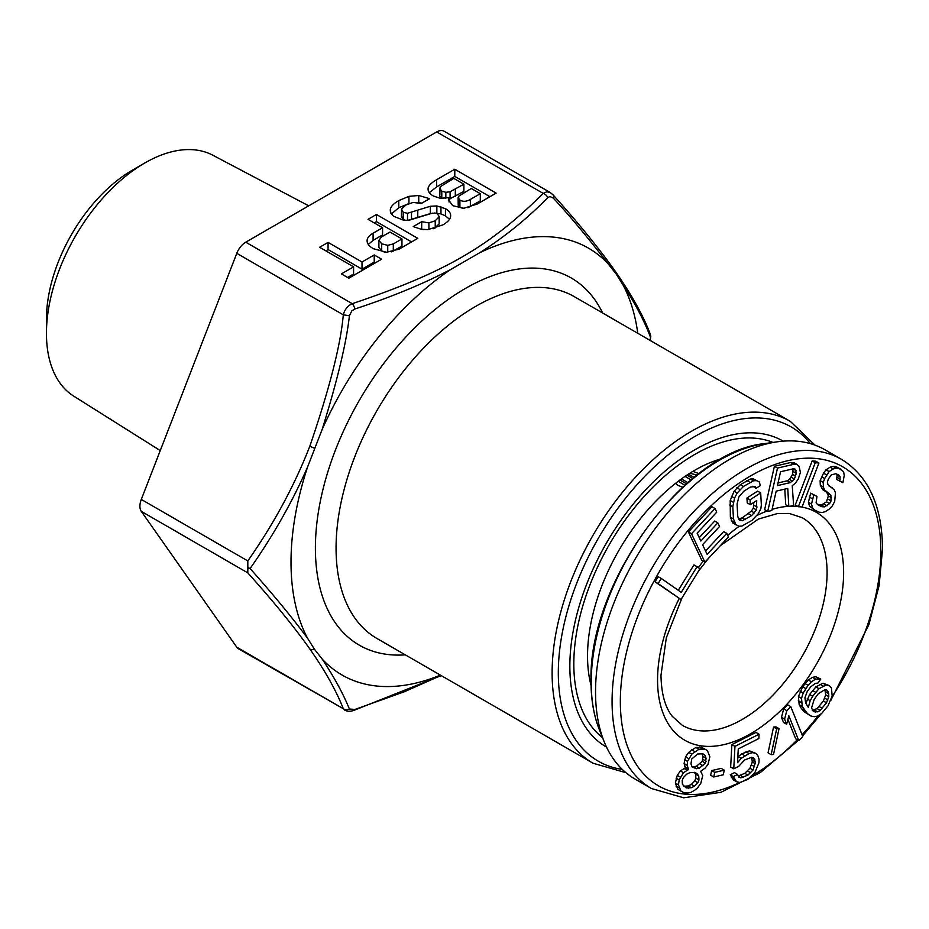 <?xml version="1.0" encoding="UTF-8"?>
<svg xmlns="http://www.w3.org/2000/svg" width="929" height="929" viewBox="0 0 929 929"><rect width="100%" height="100%" fill="white"/><g stroke="black" fill="none" stroke-linecap="round" stroke-linejoin="round"><path stroke-width="1.39" d="M722.077 458.578A151.648 87.558 120 0 0 587.534 655.99A151.648 87.558 120 0 0 591.065 685.486M773.021 442.425A171.041 98.753 120 0 0 643.96 496.678A171.041 98.753 120 0 0 573.82 663.91A171.041 98.753 120 0 0 602.549 737.684M692.918 471.34L698.98 473.616M682.71 487.191L678.228 485.507L675.569 483.335M651.426 788.512L634.89 778.955A190.05 109.727 -60 0 1 604.152 741.679A190.05 109.727 -60 0 1 595.535 691.954A190.05 109.727 -60 0 1 777.283 441.809A190.05 109.727 -60 0 1 824.94 449.787L841.477 459.332A190.05 109.727 120 0 0 695.031 510.253A190.05 109.727 120 0 0 612.072 701.511A190.05 109.727 120 0 0 651.426 788.512L683.686 797.802L721.009 792.286L760.294 772.58L798.383 740.367M707.375 750.516L701.65 747.346L695.856 747.462L688.726 752.339L685.59 756.821L684.081 763.522L685.544 767.702L680.388 770.896L677.253 775.378L675.36 783.019L677.845 789.336L683.57 792.507L687.17 793.052L690.572 792.565L694.729 790.219L697.702 787.699L700.838 783.217L702.73 775.576L700.663 771.302L705.227 768.028L707.968 764.474L709.861 756.833L707.375 750.516L704.751 749.134L698.956 749.25L691.826 754.127L687.53 761.408L687.181 765.322L688.644 769.502L683.489 772.684L679.192 779.965L678.46 784.808L680.945 791.125M724.295 770.164L721.194 768.376L711.66 770.582L710.615 775.192L713.716 776.992L723.25 774.786L724.295 770.164L714.761 772.371L713.716 776.992M759.063 734.235L755.962 732.435L731.855 744.593L730.659 767.029L733.759 768.817L738.718 766.32L744.582 760.003L751.619 757.298L753.663 757.948L755.509 762.059L753.013 770.036L747.915 775.123L740.866 777.828L738.834 777.178L737.591 774.438L733.341 776.586L736.523 781.707L739.925 782.508L747.682 779.443L754.963 772.417L758.923 762.86L759.109 759.411L757.913 755.811L755.974 753.431L752.56 752.629L749.064 753.547L741.214 758.343L737.533 762.721L738.265 748.913L758.842 738.543L759.063 734.235L734.955 746.382L733.759 768.817M755.974 753.431L749.459 750.829L741.702 753.907L737.847 756.88M737.591 774.438L734.491 772.649L730.24 774.798L733.422 779.919L736.523 781.707M751.375 757.344L752.316 761.989L749.912 768.237L744.814 773.334L738.276 775.936M779.048 728.638L775.947 726.85L773.567 727.059L768.051 752.873L771.151 754.662L773.532 754.453L779.048 728.638L776.667 728.847L771.151 754.662M787.897 719.371L795.688 738.81L798.789 740.61L802.784 736.569L790.776 706.632L786.793 710.662L784.587 719.162L786.631 724.26L788.837 715.76L798.789 740.61M790.776 706.632L787.676 704.832L783.693 708.873L781.486 717.374L783.53 722.472L786.631 724.26M829.365 685.66L826.136 684.998L818.983 688.691L812.712 696.262L810.193 700.733L808.323 707.364L805.629 702.928L804.92 697.795L807.208 691.617L810.715 686.81L815.465 683.349L817.868 683.105L820.795 679.099L815.581 679.134L811.423 681.781L808.079 685.335L803.213 693.011L801.518 698.387L802.284 706.493L807.44 713.646L810.901 716.027L814.129 716.689L817.532 716.096L821.689 713.449L827.96 705.877L832.187 696.03L831.42 687.936L829.365 685.66L823.036 683.21L815.883 686.903L809.612 694.474L805.849 703.358M820.795 679.099L815.883 676.742L812.48 677.334L808.323 679.993L802.633 686.763L798.417 696.599L799.184 704.705L801.472 708.676L804.34 711.858L810.901 716.027M661.262 578.453L658.162 576.654L655.003 581.786L681.015 599.53L699.967 568.734L697.04 566.702L681.247 592.354L661.262 578.453L658.104 583.575L681.015 599.53M697.04 566.702L693.94 564.913L678.309 590.31M726.733 533.362L707.132 554.358L702.568 544.673L719.557 526.476L717.838 522.841L700.861 541.038L697.145 533.165L716.747 512.158L715.028 508.523L691.513 533.734L704.925 562.196L728.452 536.997L726.733 533.362L723.633 531.574L705.541 550.967M715.028 508.523L711.928 506.735L688.412 531.934L701.825 560.408L704.925 562.196M717.838 522.841L714.738 521.041L699.258 537.636M759.365 482.023L753.256 478.818L750.33 479.039L740.355 484.648L734.107 491.22L730.194 500.464L730.368 517.151L732.888 523.073L739.008 526.267L741.923 526.058L751.909 520.437L758.157 513.865L760.816 508.79L761.35 505.086L760.688 492.916L750.051 499.802L750.318 504.668L756.705 500.534L756.473 509.916L751.642 515.572L742.376 520.728L740.158 520.484L738.613 518.963L737.719 516.187L737.069 504.017L738.88 496.957L743.723 491.313L750.109 487.179L755.196 486.401L756.043 488.375L760.294 485.612L759.365 482.023L756.357 480.607L753.431 480.827L743.455 486.448L737.208 493.009L734.537 498.095L732.807 506.769L733.469 518.939L735.989 524.862M752.792 486.227L756.043 488.375M753.802 502.415L753.373 508.128L751.329 511.136L742.155 517.906L738.578 518.858M760.688 492.916L757.588 491.127L746.951 498.014L747.218 502.879L750.318 504.668M797.047 464.43L793.947 462.642L790.742 462.503L774.403 466.288L764.625 509.673L767.726 511.461L771.813 510.52L776.179 491.139L787.757 488.457L788.826 506.572L793.598 505.469L792.251 485.658L795.398 483.185L798.266 479.016L800.403 472.396L799.137 466.567L797.047 464.43L793.842 464.291L777.503 468.088L767.726 511.461M784.796 489.142L785.725 504.784L788.826 506.572M818.948 463.002L815.848 461.214L812.143 460.923L795.27 504.9L798.371 506.688L802.075 506.979L818.948 463.002L815.244 462.712L798.371 506.688M836.239 473.86L837.029 475.056L836.646 479.422L842.893 482.708L844.229 475.404L843.602 471.688L838.841 468.286L836.251 468.181L833.174 468.982L829.121 471.584L824.673 478.551L823.245 482.406L823.384 487.017L824.499 489.815L830.863 495.134L831.049 500.894L829.574 503.599L824.499 506.851L821.91 506.746L817.717 504.737L816.103 502.833L816.951 496.423L813.804 494.925L811.493 504.041L812.643 508L814.779 510.149L818.983 512.158L822.095 512.506L825.173 511.705L829.225 509.104L832.233 506.003L834.683 501.497L835.45 492.776L834.335 489.966L827.96 484.659L827.367 482.105L828.308 479.155L831.281 474.893L835.903 473.697L839.05 475.195L840.13 476.856L839.746 481.21M832.198 487.818L828.749 485.867M816.951 496.423L810.703 493.136L808.393 502.252L809.542 506.2L814.779 510.149M826.601 491.952L828.366 495.889L826.473 501.799L821.399 505.062L817.276 504.226M841.465 469.54L835.74 466.497L833.15 466.393L830.073 467.194L826.02 469.795L823.535 473.151L820.144 480.618L820.284 485.217L823.013 489.931L826.113 491.72M694.277 772.324L695.635 774.171L695.891 778.177L694.729 780.975L691.373 784.436L688.203 785.934L683.802 786.271M701.883 753.651L702.986 756.461L702.254 761.304L696.32 766.355L692.07 766.704M824.894 689.62L825.684 694.834L823.396 701.012L817.125 708.583L812.294 710.313M793.099 468.843L792.6 474.324L789.511 479.41L787.269 480.804L778.026 482.952M692.767 478.493L686.926 475.114M694.102 477.413L688.424 474.138M686.485 483.8L679.923 480.014M689.237 481.431L688.11 482.743M687.866 482.604L681.456 478.899M689.806 473.256L697.087 475.067M691.06 479.898L685.881 476.902L685.881 475.811M684.859 485.252L678.251 481.28M683.953 768.457L687.054 770.246M685.544 767.702L688.644 769.502M684.719 766.599L687.82 768.388M684.081 763.522L687.181 765.322M684.429 759.62L687.53 761.408M685.59 756.821L688.691 758.61M688.726 752.339L691.826 754.127M691.687 749.808L694.787 751.596M695.856 747.462L698.956 749.25M699.247 746.986L702.347 748.774M701.65 747.346L704.751 749.134M675.998 786.085L679.099 787.873M675.36 783.019L678.46 784.808M676.091 778.177L679.192 779.965M677.253 775.378L680.353 777.167M680.388 770.896L683.489 772.684M686.101 787.931L682.455 784.413L682.2 780.418L683.361 777.619L686.705 774.159L689.887 772.661L695.078 772.44L697.098 773.741L698.736 775.959L698.991 779.965L697.83 782.764L694.474 786.224L691.304 787.722L686.101 787.931M702.823 753.791L704.844 755.091L706.086 758.25L705.355 763.092L699.421 768.144L696.634 768.713L692.21 767.064L690.967 763.905L691.699 759.063L697.621 754.011L702.823 753.791M825.022 689.573L826.845 690.131L828.726 693.661L828.784 696.622L826.496 702.8L820.226 710.371L817.648 711.869L813.421 711.556L811.551 708.026L814.187 699.34L818.286 693.719L825.022 689.573M790.37 482.604L777.434 485.6L780.546 471.746L793.482 468.75L795.317 469.203L796.327 473.349L794.388 479.039L790.37 482.604L787.269 480.804M685.405 786.503L688.505 788.291M688.203 785.934L691.304 787.722M691.373 784.436L694.474 786.224M694.729 780.975L697.83 782.764M695.891 778.177L698.991 779.965M695.635 774.171L698.736 775.959M694.787 772.405L697.098 773.741M702.521 753.756L704.844 755.091M693.533 766.924L696.634 768.713M696.32 766.355L699.421 768.144M699.885 763.917L702.986 765.705M702.254 761.304L705.355 763.092M703.021 759.434L706.121 761.223M702.986 756.461L706.086 758.25M711.66 770.582L714.761 772.371M731.855 744.593L734.955 746.382M738.114 756.554L741.214 758.343M741.702 753.907L744.814 755.695M745.964 751.758L749.064 753.547M749.459 750.829L752.56 752.629M731.471 777.538L734.572 779.326M730.24 774.798L733.341 776.586M738.509 776.47L740.866 777.828M740.552 775.471L743.653 777.271M744.814 773.334L747.915 775.123M747.694 771.035L750.795 772.835M749.912 768.237L753.013 770.036M751.468 764.939L754.569 766.727M752.316 761.989L755.416 763.777M752.409 760.27L755.509 762.059M751.84 758.029L754.94 759.829M773.567 727.059L776.667 728.847M781.486 717.374L784.587 719.162M783.693 708.873L786.793 710.662M820.052 684.255L823.152 686.043M823.036 683.21L826.136 684.998M804.34 711.858L807.44 713.646M801.472 708.676L804.572 710.476M799.184 704.705L802.284 706.493M798.301 700.826L801.402 702.614M798.417 696.599L801.518 698.387M800.113 691.222L803.213 693.011M802.633 686.763L805.733 688.552M804.978 683.547L808.079 685.335M808.323 679.993L811.423 681.781M812.48 677.334L815.581 679.134M815.883 676.742L818.983 678.542M807.092 698.945L810.193 700.733M809.612 694.474L812.712 696.262M812.55 690.468L815.65 692.256M815.883 686.903L818.983 688.691M812.503 710.534L815.244 712.113M814.547 710.081L817.648 711.869M817.125 708.583L820.226 710.371M819.297 706.632L822.397 708.421M823.396 701.012L826.496 702.8M824.743 698.155L827.844 699.943M825.684 694.834L828.784 696.622M825.626 691.861L828.726 693.661M824.975 689.701L828.076 691.49M655.003 581.786L658.104 583.575M688.412 531.934L691.513 533.734M731.297 520.739L734.398 522.539M730.368 517.151L733.469 518.939M729.706 504.981L732.807 506.769M730.194 500.464L733.295 502.252M731.437 496.295L734.537 498.095M734.107 491.22L737.208 493.009M736.848 487.76L739.948 489.548M740.355 484.648L743.455 486.448M746.742 480.514L749.842 482.314M750.33 479.039L753.431 480.827M753.256 478.818L756.357 480.607M739.275 518.939L742.376 520.728M742.155 517.906L745.255 519.706M748.542 513.783L751.642 515.572M751.329 511.136L754.429 512.924M753.373 508.128L756.473 509.916M753.953 505.237L757.054 507.025M746.951 498.014L750.051 499.802M774.403 466.288L777.503 468.088M790.742 462.503L793.842 464.291M789.511 479.41L792.611 481.199M791.287 477.251L794.388 479.039M792.6 474.324L795.7 476.112M793.227 471.56L796.327 473.349M793.169 468.948L796.269 470.736M812.143 460.923L815.244 462.712M837.099 477.367L840.199 479.155M837.029 475.056L840.13 476.856M809.542 506.2L812.643 508M808.393 502.252L811.493 504.041M809.264 496.992L812.364 498.78M810.703 493.136L813.804 494.925M818.809 504.958L821.91 506.746M821.399 505.062L824.499 506.851M823.953 504.006L827.054 505.794M826.473 501.799L829.574 503.599M827.936 499.094L831.049 500.894M828.366 495.889L831.467 497.689M827.762 493.334L830.863 495.134M821.399 488.027L824.499 489.815M820.284 485.217L823.384 487.017M820.144 480.618L823.245 482.406M821.573 476.763L824.673 478.551M823.535 473.151L826.636 474.94M826.02 469.795L829.121 471.584M830.073 467.194L833.174 468.982M833.15 466.393L836.251 468.181M835.74 466.497L838.841 468.286M160.264 450.588L73.751 396.149A139.118 80.324 -60 0 1 46.45 333.372A139.118 80.324 -60 0 1 144.819 162.981A139.118 80.324 -60 0 1 212.846 155.236L308.718 205.832M144.819 162.981L132.429 170.135A121.594 70.198 120 0 0 46.45 319.053L46.45 333.372M783.205 441.159A176.661 101.993 120 0 0 739.345 433.599A176.661 101.993 120 0 0 569.849 666.198A176.661 101.993 120 0 0 578.082 712.926A176.661 101.993 120 0 0 606.556 747.137M637.77 333.29A246.452 142.288 120 0 0 622.976 284.878C635.262 303.609 644.447 321.097 650.521 337.355L650.079 340.397M307.592 466.962A246.452 142.288 120 0 0 291.009 562.208A246.452 142.288 120 0 0 307.592 638.304C292.577 617.994 273.405 594.746 250.098 568.536C273.405 535.325 292.565 501.463 307.592 466.962L322.189 429.337C337.378 380.484 346.447 342.627 349.409 315.767L343.3 314.815C344.752 309.438 347.725 305.722 352.254 303.678C445.258 272.29 488.875 247.114 543.233 193.418L546.786 191.78L550.2 192.489L444.039 131.198A14.62 8.442 -60 0 0 436.735 131.93L245.744 242.19A14.62 8.442 -60 0 0 236.79 253.327L141.301 499.43A14.62 8.442 -60 0 0 141.301 511.368L236.79 647.223A14.62 8.442 -60 0 0 238.439 648.744L343.3 708.711C336.193 690.572 325.045 670.68 309.868 649.057M349.409 315.732L351.836 310.867L354.832 309.009A5.853 2.334 72 0 0 352.254 303.678L245.744 242.19M354.866 308.997C391.248 297.083 423.194 283.926 450.681 269.503M553.231 198.063L549.922 196.495L547.82 197.587C527.44 218.466 504.795 236.802 479.887 252.642L450.693 269.491A246.452 142.288 -60 0 0 322.2 429.337M428.095 189.621L428.095 188.575C427.839 191.351 429.581 193.813 433.309 195.973L440.276 198.33L449.055 197.633L448.614 199.956L452.737 205.692L463.885 208.259L477.216 204.043L496.132 193.116L454.792 169.241L436.595 179.75C431.184 182.862 428.339 185.812 428.095 188.575L428.072 189.098M450.6 216.352C450.971 213.426 449.253 210.871 445.444 208.677L436.851 205.948L430.336 206.273L407.517 213.287L403.221 212.335L401.549 209.06L405.799 205.077L413.15 202.406L421.209 203.532L429.639 198.678L418.747 195.485L408.946 196.356L398.785 200.571C393.501 203.614 390.679 206.656 390.308 209.71L390.946 213.275L393.606 216.318L403.848 220.324L408.075 220.278L430.464 213.577L434.993 213.043L437.443 213.775L439.15 216.805L435.225 220.765L428.908 222.89L421.696 221.706L413.266 226.571L421.127 229.254L427.897 229.614L442.854 224.911C447.662 222.147 450.24 219.29 450.6 216.352L450.658 215.598M401.398 217.049L401.549 209.06M417.795 238.347L376.442 214.471L368.023 219.337L382.585 227.744L373.098 233.225C369.045 235.56 367.048 238.126 367.094 240.936C367.164 243.735 369.243 246.324 373.353 248.705L386.464 252.258L399.098 249.146L417.795 238.347M381.633 259.226L374.224 254.941L362.008 261.99L328.076 242.399L319.657 247.265L353.589 266.855L341.384 273.904L348.793 278.189L381.633 259.226M439.754 196.112L440.149 186.822L453.782 178.38L463.885 184.221L450.089 191.746L445.839 192.326L441.786 191.142L439.649 188.215L439.754 196.112L442.134 198.481M462.491 208.27L459.901 207.26L458.183 205.239L458.833 196.089L471.293 188.494L480.305 193.696L470.364 199.433C466.497 201.663 463.002 201.883 459.901 200.095L458.136 197.622L458.183 204.357M401.955 238.927L393.315 243.921L387.73 245.337L381.691 243.793L378.893 240.344L381.471 236.953L389.994 232.029L401.955 238.927L401.955 246.092L391.632 251.852M650.195 340.467L650.799 336.24L650.184 334.01C643.611 316.255 632.034 295.41 615.428 271.477A5.853 4.61 144.9 0 1 616.113 273.927L622.976 284.878M344.601 710.035C347.341 711.568 350.488 711.649 354.065 710.302A5.853 2.334 72 0 0 354.832 709.477L349.397 708.99C343.103 693.557 334.034 676.916 322.189 659.067L314.443 649.243L307.592 638.304M314.443 649.243A5.853 4.61 -35.1 0 1 309.868 649.046C294.539 627.284 273.858 601.887 247.811 572.868L141.301 511.368M236.79 253.327L343.3 314.815C340.711 344.717 329.563 388.496 309.856 446.129C294.528 485.484 273.846 523.747 247.811 560.93L247.811 572.868M441.008 675.464L404.254 691.78L354.866 709.466M440.416 675.116A246.452 142.288 -60 0 1 322.189 659.067M479.887 252.642A246.452 142.288 -60 0 1 608.379 264.126L616.113 273.927M615.428 271.477C598.671 247.938 577.85 222.368 552.964 194.776A5.853 3.53 138.2 0 1 553.254 198.074C568.548 214.39 586.931 236.407 608.379 264.115M650.521 337.355L650.799 336.24M247.973 567.422A5.853 2.125 35.1 0 0 250.098 568.536L248.159 568.699M454.792 169.241L454.792 176.405L436.595 186.903L429.349 192.698M489.931 196.693L454.792 176.405M449.055 197.633L449.055 202.057M463.885 184.221L463.885 191.386L449.055 199.236M480.305 193.696L480.305 200.861L467.914 207.759M421.963 203.103L418.062 202.603M409.143 203.474L398.785 207.736L391.376 213.995M439.196 216.306L439.15 223.97L433.692 228.72M423.996 229.579L421.034 229.242M449.497 219.267L445.444 215.83L440.95 213.925L434.47 213.02M432.415 213.147L409.445 220.115M405.822 220.405L403.221 219.499L401.549 216.225M411.582 241.935L376.442 221.636L374.224 222.914M382.585 227.744L382.585 234.909L373.098 240.39L368.29 244.432M384.722 252.177L381.691 250.958L378.893 247.509L378.893 240.425M375.432 262.802L374.224 262.106L362.008 269.155L328.076 249.564L325.858 250.842M353.589 266.855L353.589 274.02L347.585 277.481M421.696 221.706L421.696 228.871M376.442 214.471L376.442 221.636M374.224 254.941L374.224 262.106M328.076 242.399L328.076 249.564M362.008 261.99L362.008 269.155M764.799 443.586C684.255 450.995 587.802 583.83 591.03 681.631C591.041 699.827 593.852 715.934 599.46 729.973A181.503 104.791 -60 0 1 591.216 682.49A181.503 104.791 -60 0 1 764.799 443.586L777.283 441.809M720.393 545.625L758.343 519.079L777.445 513.551L789.255 513.447L802.261 517.72A119.876 69.21 -60 0 1 827.089 572.601A119.876 69.21 -60 0 1 774.763 693.231A119.876 69.21 -60 0 1 682.385 725.352L672.259 716.317C665.071 707.236 661.32 693.545 660.983 675.244L666.337 637.759L681.944 598.009M800.775 506.874A131.57 75.957 -60 0 1 843.625 572.601A131.57 75.957 -60 0 1 750.586 733.736A131.57 75.957 -60 0 1 657.558 680.028A131.57 75.957 -60 0 1 679.262 598.508M698.329 567.596A131.57 75.957 -60 0 1 703.218 561.209M727.697 535.406A131.57 75.957 -60 0 1 739.217 526.255M756.856 515.514A131.57 75.957 -60 0 1 767.052 511.078M772.069 509.382A131.57 75.957 -60 0 1 788.396 506.328M790.3 506.235A131.57 75.957 -60 0 1 798.069 506.514M739.716 782.462A184.197 106.347 -60 0 1 620.34 701.511A184.197 106.347 -60 0 1 750.586 475.915A184.197 106.347 -60 0 1 880.843 551.106A184.197 106.347 -60 0 1 831.943 696.796M818.437 715.516A184.197 106.347 -60 0 1 802.052 734.758M797.291 739.739A184.197 106.347 -60 0 1 752.072 775.843M810.367 443.632A192.965 111.41 120 0 0 696.204 435.701A192.965 111.41 120 0 0 563.833 625.333A192.965 111.41 120 0 0 622.279 769.421M815.047 445.165L790.347 421.371A197.354 113.942 120 0 0 693.139 430.313A197.354 113.942 120 0 0 691.664 431.149A197.354 113.942 120 0 0 562.742 605.058A197.354 113.942 120 0 0 592.992 763.208L625.937 772.707M790.347 421.371L574.296 296.641A197.354 113.942 120 0 0 477.088 305.571A197.354 113.942 120 0 0 475.625 306.419A197.354 113.942 120 0 0 346.691 480.328A197.354 113.942 120 0 0 376.942 638.478L592.992 763.208M602.642 313.003A211.975 122.384 120 0 0 466.869 287.607A211.975 122.384 120 0 0 318.728 509.928A211.975 122.384 120 0 0 405.288 654.84M349.397 708.99A5.853 5.353 -21.8 0 1 343.3 708.711L236.79 647.223M547.82 197.587A5.853 4.157 -135.8 0 0 543.233 193.418L436.735 131.93M247.811 560.93L141.301 499.43M309.868 446.129A5.853 1.231 21.2 0 0 314.443 448.115M436.595 179.75L436.595 186.903M455.315 189.156L455.315 196.321M441.786 191.142L441.786 198.295M445.839 192.326L445.839 198.26M450.089 191.746L450.089 198.911M470.364 199.433L470.364 206.598M459.901 200.095L459.901 207.26M418.747 195.485L418.747 202.638M403.221 212.335L403.221 219.499M407.517 213.287L407.517 220.324M411.489 212.335L411.489 219.499M417.783 210.14L417.783 217.305M430.336 206.273L430.336 213.426M436.851 205.948L436.851 213.113M440.95 206.761L440.95 213.925M445.444 208.677L445.444 215.83M428.908 222.89L428.908 229.544M435.225 220.765L435.225 227.93M439.15 216.805L439.15 223.97M390.308 209.71L390.308 211.231M398.785 200.571L398.785 207.736M408.946 196.356L408.946 203.521M373.098 233.225L373.098 240.39M393.315 243.921L393.315 251.085M381.691 243.793L381.691 250.958M387.73 245.337L387.73 252.247M698.562 571.021L708.339 558.538M830.781 700.454L868.905 624.602L879.089 585.676L882.55 548.725C882.062 505.69 868.371 475.892 841.477 459.332M802.551 735.977L821.201 713.762M599.46 729.973L604.152 741.679M441.287 675.615L354.065 710.302M552.964 194.776L550.2 192.489M650.66 337.32L650.776 336.507M378.893 247.509L378.893 240.344"/></g></svg>
